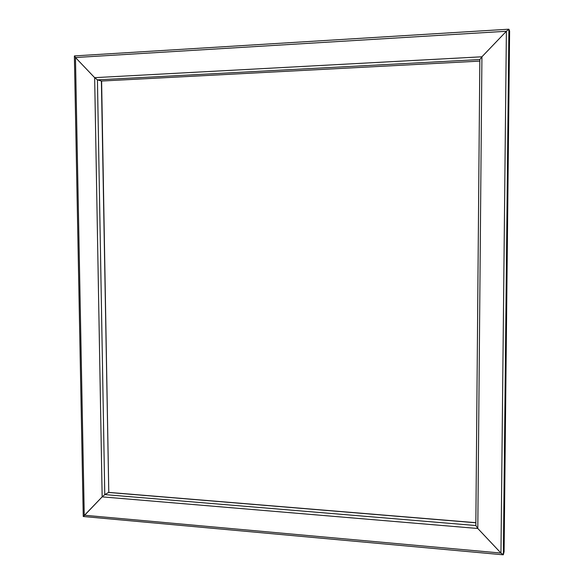 <?xml version="1.0" encoding="UTF-8"?>
<svg xmlns="http://www.w3.org/2000/svg" width="584" height="584" viewBox="0 0 584 584"><rect width="100%" height="100%" fill="white"/><g stroke="black" fill="none" stroke-linecap="round" stroke-linejoin="round"><path stroke-width="0.88" d="M101.514 81.037L479.822 61.116L101.514 81.037L97.433 79.862L94.652 77.665L75.46 57.524L94.652 77.665L97.433 79.862L101.39 81.023L108.777 492.429M508.905 29.236L509.62 31.018L508.905 29.236L506.386 31.266L508.905 29.236L503.35 554.698L504.094 551.697L503.182 554.8L500.955 553.048L503.35 554.698M74.621 55.933L75.46 57.524L74.621 55.933M83.483 516.417L102.156 496.867L477.8 528.491L475.836 525.527L477.8 528.491L500.955 553.048L477.8 528.491L481.924 56.787L506.386 31.266L481.924 56.787L479.844 59.546L481.924 56.787L94.652 77.665L102.156 496.867L83.278 516.504L503.182 554.8M475.851 522.687L108.748 492.392L104.777 494.597L108.566 492.458L475.851 522.782M102.156 496.867L104.777 494.597L102.156 496.867M506.386 31.266L75.46 57.524L84.249 515.227L500.955 553.048L506.386 31.266M475.836 525.527L479.844 59.546L97.433 79.862L104.777 494.597L475.829 525.527M504.087 551.756L509.62 31.018M508.832 29.2L74.475 55.911M504.094 551.697L509.62 31.054M475.829 525.607L479.836 59.502M101.609 81.03L108.777 492.392M74.38 56.013L83.249 516.468"/></g></svg>
